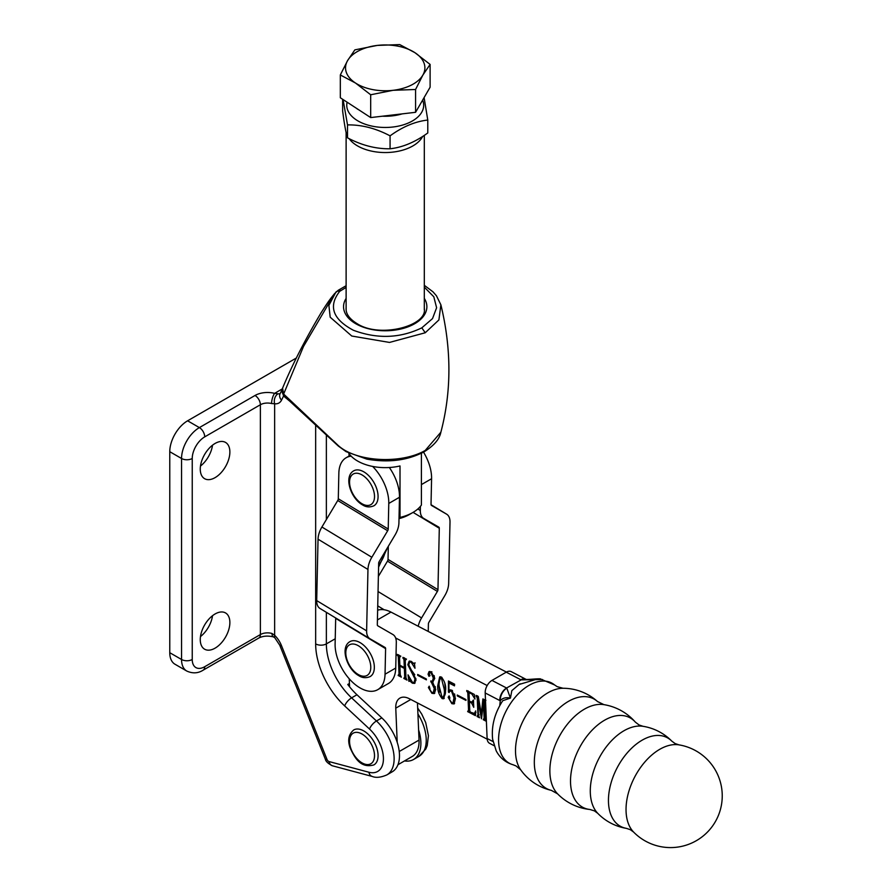 <?xml version="1.0" encoding="UTF-8"?>
<svg xmlns="http://www.w3.org/2000/svg" width="892" height="892" viewBox="0 0 892 892"><rect width="100%" height="100%" fill="white"/><g stroke="black" fill="none" stroke-linecap="round" stroke-linejoin="round"><path stroke-width="1.34" d="M212.53 615.692A20.94 12.087 -60 0 1 200.488 636.565M215.072 648.161A20.94 12.087 120 0 0 228.742 629.719A20.94 12.087 120 0 0 225.542 612.938A20.94 12.087 120 0 0 215.072 613.975A20.94 12.087 120 0 0 201.391 632.428A20.94 12.087 120 0 0 204.602 649.198A20.94 12.087 120 0 0 215.072 648.161M212.53 445.175A20.94 12.087 -60 0 1 200.488 466.048M215.072 477.644A20.94 12.087 120 0 0 228.742 459.202A20.94 12.087 120 0 0 225.542 442.421A20.94 12.087 120 0 0 215.072 443.458A20.94 12.087 120 0 0 201.391 461.911A20.94 12.087 120 0 0 204.602 478.681A20.94 12.087 120 0 0 215.072 477.644M404.522 760.932A35.312 20.382 -120 0 0 413.576 759.471A35.312 20.382 -120 0 0 420.89 743.315A35.312 20.382 -120 0 0 418.616 729.968M349.43 683.506L347.768 684.465A50.443 29.124 -120 0 0 356.956 694.757L381.821 717.893A35.312 20.382 60 0 1 399.482 755.669A35.312 20.382 60 0 1 392.168 771.836L386.827 774.925A35.312 20.382 60 0 0 394.13 758.758A35.312 20.382 60 0 0 376.469 720.981A7.571 2.899 132.9 0 0 369.556 729.076L344.691 705.94A58.013 33.495 60 0 1 315.657 643.89L315.657 425.406M346.118 287.425L339.674 291.35C328.133 306.246 332.705 319.213 353.366 330.252C377.193 339.15 400.017 338.347 421.816 327.843L432.508 318.611L436.612 307.751L433.802 296.78L424.313 287.135M334.589 293.602L303.503 346.475L283.634 394.041L337.644 444.952C355.451 462.156 401.389 464.331 425.239 450.438L440.871 432.207C451.575 391.488 451.575 349.006 440.882 304.796L438.897 319.938L425.239 332.761L389.514 342.428L351.76 336.028L330.185 317.206L328.892 305.376L335.938 292.074A5.04 3.624 43.1 0 1 335.994 292.018L335.994 292.018A5.04 3.624 43.1 0 1 339.674 291.35M289.075 400.631L283.6 395.97L282.039 391.332M204.725 666.703A7.571 4.371 -120 0 1 203.164 670.16C198.069 673.393 192.605 673.683 186.762 671.04L174.999 664.239A25.221 14.562 -60 0 1 169.77 652.699L169.77 451.698A25.221 14.562 -60 0 1 187.61 420.801L199.373 427.603L255.023 395.479A17.65 10.191 180 0 1 274.613 393.35L278.048 393.796A7.571 5.653 97.3 0 0 274.636 403.764L271.569 403.53A10.091 5.82 0 0 0 260.375 404.745L204.725 436.868A17.65 10.191 120 0 0 192.237 458.488L192.237 659.489A17.65 10.191 120 0 0 204.725 666.703L260.375 634.569L260.375 404.745A7.571 4.371 60 0 0 255.023 395.479M296.4 357.993L187.61 420.801M281.415 645.473A7.571 1.494 -21.8 0 1 279.742 645.195L274.747 637.68L273.32 636.855A7.571 2.776 -73.8 0 1 272.038 633.487L274.636 635.305A17.65 10.191 60 0 1 281.415 645.473L327.029 759.482A2.52 1.461 -120 0 0 329.025 761.556L368.898 772.238A27.741 16.023 -120 0 0 383.426 759.148A27.741 16.023 -120 0 0 369.556 729.076M274.747 637.68A7.571 2.776 -46.2 0 1 274.636 635.305L274.636 403.764A17.65 10.191 60 0 0 281.515 400.162L283.6 395.97A2.52 0.591 -39.8 0 0 283.79 395.557M282.296 388.912L274.613 393.35A7.571 2.486 104.3 0 0 271.569 403.53M334.678 293.501C330.018 299.21 328.457 301.162 320.953 313.036C305.008 339.841 292.219 364.884 282.574 388.154L283.634 394.041A5.04 3.512 -46.6 0 0 284.47 396.293L338.358 446.067A5.04 3.468 -48 0 1 337.644 444.952M340.744 290.536A5.04 2.91 -120 0 0 338.224 290.279L346.118 285.719M285.094 396.728A2.52 1.104 -50.1 0 1 285.262 397.631M389.347 467.508A35.312 20.382 -120 0 1 399.482 497.268L388.778 503.445L388.221 529.034A2.52 1.416 -58.8 0 1 387.663 530.762L371.841 557.277A17.65 9.935 121.2 0 0 367.961 569.453L366.623 630.856A17.65 9.935 121.2 0 0 369.946 638.75A17.65 9.935 121.2 0 0 370.057 638.806L385.11 647.492A2.52 1.416 -58.8 0 1 385.121 647.503A2.52 1.416 -58.8 0 1 385.6 648.629L385.043 674.218A35.312 20.382 60 0 1 377.74 689.672A35.312 20.382 60 0 1 350.233 679.905A35.312 20.382 60 0 1 335.113 643.957L335.682 618.368A2.52 1.416 -58.8 0 0 335.648 617.955M399.482 497.268L398.914 522.846A17.65 9.935 -58.8 0 1 395.045 535.022L379.212 561.536A2.52 1.416 121.2 0 0 378.665 563.276L377.316 624.679A2.52 1.416 121.2 0 0 377.795 625.805L392.859 634.502A17.65 9.935 -58.8 0 1 392.971 634.569A17.65 9.935 -58.8 0 1 396.304 642.452L395.736 668.041A35.312 20.382 60 0 1 388.433 683.495L377.74 689.672M388.778 503.445A35.312 20.382 -120 0 0 372.644 466.438M351.158 456.147A35.312 20.382 -120 0 0 346.163 457.73A35.312 20.382 -120 0 0 338.848 473.184L338.291 498.773A2.52 1.416 -58.8 0 1 337.745 500.512L321.912 527.016A17.65 9.935 121.2 0 0 318.043 539.192L316.693 600.595A17.65 9.935 121.2 0 0 320.027 608.489A17.65 9.935 121.2 0 0 320.128 608.545L369.845 638.683M373.904 505.786A20.181 11.652 -120 0 0 376.993 489.619A20.181 11.652 -120 0 0 363.813 471.835A20.181 11.652 -120 0 0 353.723 470.831C343.465 476.462 350.668 498.416 362.553 504.905C366.088 507.225 369.868 507.515 373.904 505.786M422.674 136.431A39.092 22.568 180 0 1 357.569 145.931A39.092 22.568 180 0 1 349.129 138.639M348.638 453.036A39.092 22.568 -0 0 0 357.569 461.019A39.092 22.568 -0 0 0 400.006 465.958L400.006 517.438A39.092 22.568 0 0 0 412.862 512.51A39.092 22.568 0 0 0 421.403 505.084L421.403 453.604A39.092 22.568 0 0 0 421.793 453.036M349.028 456.068L349.028 453.604M412.862 512.51L409.294 514.572A34.052 19.657 180 0 1 399.014 518.642M399.025 517.918L400.006 517.438M370.169 676.56A20.181 11.652 -120 0 0 373.257 660.392A20.181 11.652 -120 0 0 360.078 642.619A20.181 11.652 -120 0 0 349.987 641.616C339.729 647.246 346.932 669.19 358.818 675.69C362.353 677.998 366.133 678.288 370.169 676.56M376.703 747.786A20.181 11.652 -120 0 0 353.723 729.957C348.616 734.317 347.423 740.304 350.143 747.909C354.57 757.531 360.446 768.692 373.904 764.901A20.181 11.652 -120 0 0 376.703 747.786M420.411 506.377L420.322 510.492A17.65 9.935 121.2 0 0 423.655 518.386A17.65 9.935 121.2 0 0 423.756 518.442L438.808 527.127A2.52 1.416 -58.8 0 1 438.831 527.139A2.52 1.416 -58.8 0 1 439.299 528.265L437.961 589.668A2.52 1.416 -58.8 0 1 437.403 591.407L421.582 617.922A17.65 9.935 121.2 0 0 418.192 626.229M423.51 452.121A35.312 20.382 60 0 1 431.583 478.725L431.026 504.315A2.52 1.416 121.2 0 0 431.494 505.441A2.52 1.416 121.2 0 0 431.516 505.452L446.569 514.138A17.65 9.935 -58.8 0 1 446.669 514.205A17.65 9.935 -58.8 0 1 450.003 522.088L448.654 583.491A17.65 9.935 -58.8 0 1 444.785 595.666L428.963 622.181A2.52 1.416 121.2 0 0 428.405 623.921L428.238 631.447M388.321 546.283L388.031 559.407A2.52 1.416 -58.8 0 1 387.485 561.146L378.375 576.41M422.685 100.239A38.468 22.211 180 0 1 401.188 125.46A38.468 22.211 180 0 1 354.091 118.301A38.468 22.211 180 0 1 347.122 102.201M427.781 120.041L427.781 132.964C415.17 142.118 402.604 147.392 390.072 148.774C375.922 148.997 361.728 145.351 347.512 137.825L347.512 124.902C361.661 124.679 375.844 128.325 390.072 135.852C402.604 126.731 415.17 121.468 427.781 120.041L424.101 97.629M347.512 137.825C345.895 132.796 344.279 123.876 342.651 111.065L342.651 99.28M390.072 148.774L390.072 135.852M343.074 99.558L347.512 124.902M382.356 116.205A36.895 21.308 0 0 0 392.569 115.837A36.895 21.308 0 0 0 402.225 113.864M430.111 64.414L430.111 87.215L415.572 112.303L415.572 89.49L422.841 75.129L430.111 64.414L414.936 52.684L399.75 44.6L377.305 45.414L354.86 49.874L347.59 60.589L340.32 74.961L355.507 83.034L370.682 94.764L393.127 90.304L415.572 89.49M415.572 112.303L370.682 117.577L370.682 94.764M370.682 117.577L340.32 97.763L340.32 74.961M355.507 83.034A39.672 22.902 0 0 0 393.127 90.304A39.672 22.902 0 0 0 422.841 75.129A39.672 22.902 0 0 0 414.936 52.684A39.672 22.902 0 0 0 377.305 45.414A39.672 22.902 0 0 0 347.59 60.589A39.672 22.902 0 0 0 355.507 83.034M397.955 764.712L412.282 756.449A32.792 18.933 -120 0 0 419.039 740.081L417.467 702.941M506.422 672.077L390.975 612.09A32.792 18.933 -120 0 0 377.639 610.239M412.494 682.369L414.078 682.536L414.958 678.946L407.822 664.707L409.127 661.195L411.234 661.385L413.687 663.525L414.412 663.035L414.992 668.253L411.156 662.21L409.606 662.009L408.804 664.897L415.951 679.381L414.59 683.406L412.383 683.183L409.863 681.009L408.893 681.365L408.012 674.854L412.494 682.369M413.687 663.525L414.412 663.035M410.576 680.596L408.893 681.365M434.772 678.344L432.653 682.213L435.731 689.505L434.293 693.563L431.929 693.329L428.394 687.554L429.219 686.193L429.877 689.739L431.761 692.382L433.322 692.538L434.237 688.479L430.78 680.986L432.453 681.187L433.311 677.953L430.825 672.423L429.186 673.348L428.952 676.326L428.071 674.196L429.03 671.654L431.193 671.754L434.772 678.344M430.591 671.721L429.186 673.348M429.565 675.333L428.952 676.326L429.531 675.991M448.966 682.993L448.921 691.122L449.914 689.917L451.854 690.218L455.466 698.469L454.084 703.933L451.876 703.699L448.163 697.321L449.055 695.927L449.869 697.711L449.501 699.629L451.82 702.807L452.98 702.885L453.995 697.912L451.519 691.2L450.014 691.021L449.1 692.538L448.42 692.069L448.442 681.009L454.619 684.22L454.474 685.859L448.966 682.993L450.036 682.38L454.574 684.733M471.612 702.205L473.44 700.008L473.752 707.323L471.645 703.086L469.404 701.926L469.783 710.913L470.53 712.24L474.41 713.433L475.692 710.913L475.458 715.663L467.642 711.604L468.545 710.255L467.809 692.883L466.75 690.519L474.31 694.444L474.957 699.072L471.901 694.054L469.716 692.917L469.047 693.519L469.37 701.045L471.612 702.205L473.607 701.714M470.497 692.46L469.047 693.519M467.999 710.924L469.616 709.642L468.88 692.27L467.809 692.883M397.208 742.322L395.769 708.159A20.181 11.652 60 0 1 399.928 698.09A20.181 11.652 60 0 1 409.305 698.704L487.166 739.156M487.166 685.547L395.647 637.992M349.229 678.79L349.564 686.784M485.538 701.134L484.635 701.625L485.371 718.997L486.352 720.468M485.527 700.856L484.635 701.625M486.396 721.338L483.23 719.699L484.133 718.361L483.464 702.439L481.49 718.796L477.789 699.841L478.447 715.406L479.517 717.77L477.042 716.488L477.956 715.139L477.22 697.767L476.183 696.273L476.15 695.403L478.29 696.507L481.312 713.901L482.906 698.915L485.504 700.265M483.542 718.997L485.203 717.737L484.534 701.814L483.464 702.439M477.253 715.73L478.424 714.871M465.914 699.54L465.958 700.41L457.295 695.916L457.262 695.035L465.914 699.54M441.295 677.006C444.517 680.886 445.978 685.156 445.666 689.806L443.748 698.737L442.209 698.67C438.931 694.734 437.437 690.408 437.749 685.703L439.689 676.928L441.295 677.006M426.331 678.968L426.376 679.849L417.712 675.356L417.679 674.475L426.331 678.968M406.161 659.578L405.224 660.359L405.96 677.742L407.031 680.105L403.808 678.433L404.723 677.117L404.355 668.409L399.895 666.101L400.274 674.798L401.333 677.151L398.122 675.478L399.036 674.14L398.3 656.768L397.23 654.394L400.441 656.066L399.538 657.404L399.861 665.22L404.321 667.528L403.987 659.723L402.916 657.359L406.139 659.021L405.224 660.359M404.121 677.742L405.793 676.504L405.425 667.796L404.355 668.409M398.434 674.787L400.095 673.527L399.371 656.144L398.646 654.817M400.463 656.623L399.538 657.404M485.538 719.721L484.3 719.075L483.23 719.699M484.612 718.383L485.203 717.737L484.612 718.383M484.534 701.814L483.308 702.361M481.792 716.064L481.424 713.834M478.77 699.439L477.934 699.919M478.748 699.295L477.789 699.841M478.625 716.131L477.042 716.488M478.324 715.116L479.026 714.525M478.391 699.495L477.566 695.816M477.276 695.983L476.495 696.44M476.964 695.827L476.183 696.273M482.081 713.455L481.312 713.901M483.564 702.216L483.865 699.406M467.921 691.122L467.14 691.579M467.564 690.943L466.784 691.389M474.399 694.835L473.975 694.266M472.693 693.608L471.901 694.054M473.574 703.231L472.715 702.472L471.645 703.086M470.195 701.469L469.404 701.926M474.41 713.433L475.938 712.396M475.614 714.57L473.786 713.622M469.961 711.626L468.713 710.98L467.642 711.604M469.069 710.311L469.616 709.642L469.069 710.311M468.88 692.27L468.211 690.954M458.075 695.459L457.295 695.916M450.427 689.806L448.921 691.122M454.574 703.498L451.876 703.699M449.657 698.849L449.233 696.697L448.163 697.321M449.233 696.697L449.256 696.061M452.98 702.885L454.05 702.26L455.065 697.288L453.995 697.912M455.065 697.288L454.608 693.931M452.489 690.642L451.519 691.2M452.121 690.375L450.014 691.021M449.557 691.501L448.42 692.069M449.49 691.445L449.49 690.787M449.501 682.681L449.512 681.555M444.261 698.291L442.209 698.67M443.279 698.057L444.026 697.198M439.789 692.069L438.819 685.078L437.749 685.703M438.819 685.078L440.247 676.76M443.246 697.176C445.231 695.693 445.9 692.772 445.253 688.423L444.773 683.127M441.685 677.251L440.581 677.875L441.328 677.887C439.343 679.358 438.641 682.213 439.232 686.472L442.176 697.789L442.956 697.823M445.253 688.423L444.183 689.037L441.328 677.887L441.997 677.496M442.176 697.789C444.16 696.317 444.829 693.396 444.183 689.037M434.794 693.14L431.929 693.329M429.977 689.092L429.465 686.94L428.394 687.554M433.322 692.538L434.393 691.924L435.307 687.866L434.237 688.479M435.307 687.866L435.185 686.539M433.021 682.001L432.018 681.332M431.761 681.321L430.814 681.867M432.453 681.187L433.523 680.574L434.382 677.329L433.311 677.953M434.382 677.329L434.159 675.601M431.583 671.988L430.825 672.423M431.895 671.81L430.256 672.735M430.022 675.701L429.141 673.572L428.071 674.196M429.141 673.572L429.643 671.431M418.493 674.898L417.712 675.356M415.862 678.422L414.958 678.946M414.78 674.787L409.841 667.996M408.815 664.139L407.822 664.707M408.904 663.447L409.729 661.005M414.546 664.306L414.156 663.514M411.87 661.797L411.156 662.21M411 661.273L409.606 662.009M415.081 682.971L413.676 682.67M413.286 682.659L412.383 683.183M410.933 680.395L409.963 680.752M409.963 680.707L409.751 679.147M414.078 682.536L415.94 680.406M406.116 678.466L404.879 677.82L403.808 678.433M405.191 677.128L405.793 676.504L405.191 677.128M405.425 667.796L404.6 667.361M400.686 665.644L399.895 666.101M400.419 675.5L399.192 674.865L398.122 675.478M399.505 674.162L400.095 673.527L399.505 674.162M398.356 654.984L397.576 655.43M398.044 654.828L397.263 655.274M404.332 657.772L405.057 659.099L405.392 666.915L404.321 667.528M404.043 657.939L403.262 658.396M403.742 657.783L402.95 658.229M520.705 769.818A51.703 51.703 0 0 0 551.334 790.357L551.334 790.357A50.677 30.685 -62.5 0 1 535.456 750.908A50.677 30.685 -62.5 0 1 568.405 701.391A50.677 30.685 -62.5 0 1 597.484 701.513A51.703 51.703 0 0 0 563.075 688.267L563.075 688.267A48.135 29.146 117.5 0 0 547.9 692.805A48.135 29.146 117.5 0 0 520.705 769.818L516.011 765.927L513.078 764.767C505.496 762.493 499.866 757.832 496.175 750.785L492.629 739.245C491.269 725.943 494.659 713.087 502.787 700.666L510.425 698.09C505.842 697.131 502.452 698.035 500.256 700.778L485.192 692.961A10.091 6.11 -62.5 0 1 491.971 680.418L506.243 672.178A10.091 6.11 -62.5 0 1 511.25 671.654L525.845 679.247A10.091 6.11 117.5 0 0 520.839 679.76L506.243 672.178M557.6 793.847A52.907 52.907 0 0 0 589.958 809.49L589.958 809.49A50.61 30.64 -62.5 0 1 571.326 771.502A50.61 30.64 -62.5 0 1 604.553 720.223A50.61 30.64 -62.5 0 1 635.349 722.119A52.907 52.907 0 0 0 603.94 704.647A51.245 31.03 117.5 0 0 584.338 709.196A51.245 31.03 117.5 0 0 553.14 750.919A51.245 31.03 117.5 0 0 557.6 793.847L551.334 790.357M597.774 813.348A51.703 51.703 0 0 0 626.485 828.378L626.485 828.378A50.108 30.339 -62.5 0 1 609.403 790.044A50.108 30.339 -62.5 0 1 642.151 740.17A50.108 30.339 -62.5 0 1 671.81 741.141A51.703 51.703 0 0 0 642.998 726.3L642.998 726.3A50.041 30.295 117.5 0 0 623.943 730.76A50.041 30.295 117.5 0 0 593.503 771.435A50.041 30.295 117.5 0 0 597.774 813.348L594.418 810.884L589.958 809.49M633.643 832.102A51.703 51.703 0 0 0 722.23 794.727A51.703 51.703 0 0 0 678.957 744.865L678.957 744.865A50.108 30.339 117.5 0 0 659.745 749.313A50.108 30.339 117.5 0 0 629.228 790.134A50.108 30.339 117.5 0 0 633.643 832.102L630.343 829.694L626.485 828.378M542.548 679.537L521.162 679.882A10.091 6.244 116.2 0 1 526.057 679.347C525.633 679.994 540.585 678.176 540.808 679.068L537.887 678.868L519.077 684.487L511.841 690.642L510.425 698.09L506.812 688.167A10.091 6.244 116.2 0 0 500.256 700.778L499.765 705.672M671.81 741.141L675.099 743.549L678.957 744.865M635.349 722.119L639.062 724.962L642.998 726.3M597.484 701.513L603.94 704.647M494.057 745.656L489.608 743.337A10.091 6.11 -62.5 0 1 487.121 738.509L485.192 692.961M491.971 680.418L506.567 688L521.162 679.882M520.136 683.852L519.501 684.231M499.799 700.554A10.091 6.11 117.5 0 1 506.567 688L506.812 688.167M424.313 298.396A41.668 24.062 180 0 1 407.677 326.974A41.668 24.062 180 0 1 355.752 323.729A41.668 24.062 180 0 1 346.118 298.396M346.118 307.628A39.148 22.601 0 0 0 346.074 308.777C346.04 314.151 349.686 319.091 357.012 323.595C379.657 338.581 427.246 325.993 424.358 308.777A39.148 22.601 0 0 0 424.313 307.628M417.679 708.014L421.726 714.079L425.707 722.609L428.428 735.688L427.235 745.567L425.841 748.979L418.928 756.383A35.312 20.382 -120 0 0 426.242 740.226A35.312 20.382 -120 0 0 417.935 713.957M381.821 717.893L376.469 720.981L351.604 697.856A7.571 2.899 132.9 0 0 344.691 705.94M356.956 694.757L351.604 697.856A50.443 29.124 -120 0 1 326.361 643.89A7.571 4.371 180 0 1 315.657 643.89M335.236 638.772L326.361 643.89L326.361 612.325M169.77 652.699L181.544 659.489L181.544 458.488L169.77 451.698M378.632 564.803A17.65 10.191 120 0 0 385.221 551.479M326.361 435.207L326.361 519.568M278.048 393.796A10.091 5.82 -120 0 0 280.188 393.528M186.762 671.04A25.221 14.562 -60 0 1 181.544 659.489A7.571 4.371 0 0 0 192.237 659.489M192.237 458.488A7.571 4.371 0 0 1 181.544 458.488A25.221 14.562 -60 0 1 199.373 427.603A7.571 4.371 60 0 1 204.725 436.868M273.32 636.855C267.622 635.561 262.783 635.963 258.803 638.036A7.571 4.371 -120 0 0 260.375 634.569A10.091 5.82 180 0 1 272.038 633.487M329.025 761.556A7.571 5.352 -75 0 0 332.415 765.782L372.287 776.464A7.571 5.352 -75 0 1 368.898 772.238M332.415 765.782C328.144 763.608 325.792 761.422 325.357 759.203A7.571 1.494 -21.8 0 0 327.029 759.482M282.14 389.581L280.088 393.707A7.571 5.765 26.4 0 0 281.515 400.162M425.239 332.761L421.816 327.843M424.336 451.653L425.239 450.438M395.736 668.041L385.043 674.218M388.221 529.034L338.291 498.773M385.6 648.629L335.682 618.368M387.663 530.762L337.745 500.512M371.841 557.277L321.912 527.016M367.961 569.453L318.043 539.192M366.623 630.856L316.693 600.595M362.029 503.757A17.65 10.191 -120 0 0 374.517 496.543A17.65 10.191 -120 0 0 362.029 474.923A17.65 10.191 -120 0 0 349.553 482.137A17.65 10.191 -120 0 0 362.029 503.757M358.294 674.53A17.65 10.191 -120 0 0 370.782 667.327A17.65 10.191 -120 0 0 358.294 645.708A17.65 10.191 -120 0 0 345.806 652.911A17.65 10.191 -120 0 0 358.294 674.53M373.302 748.778A17.65 10.191 -120 0 0 356.666 732.343A17.65 10.191 -120 0 0 350.757 748.143A17.65 10.191 -120 0 0 367.392 764.578A17.65 10.191 -120 0 0 373.302 748.778M417.835 508.986L420.322 510.492M421.403 484.601L431.583 478.725M377.729 605.869L384.14 609.76M378.041 591.53L421.582 617.922M387.485 561.146L437.403 591.407M388.031 559.407L437.961 589.668M413.085 512.376L439.299 528.265M446.669 514.205L431.059 504.738L446.569 514.138M399.237 751.51L419.039 740.081M395.769 708.159L410.799 699.484M377.428 619.918L390.975 612.09M478.29 697.154L477.22 697.767M412.806 672.055L411.736 672.668M399.371 656.144L398.3 656.768M405.057 659.099L403.987 659.723M540.619 679.046L554.545 684.922A45.358 27.462 117.5 0 0 529.09 685.312A45.358 27.462 117.5 0 0 499.71 729.065A45.358 27.462 117.5 0 0 513.078 764.767M487.121 738.509L493.008 741.564M418.928 756.383L413.576 759.471M378.576 567.145L387.652 547.398M372.287 776.464C376.011 777.991 380.851 777.478 386.827 774.925M279.742 645.195L325.357 759.203M203.164 670.16L258.803 638.036M424.313 285.317L432.999 291.829L436.456 295.787L440.882 304.808M338.224 290.279L334.511 293.713M440.871 432.207C439.555 439.031 434.047 445.509 424.336 451.664C407.744 460.462 388.566 462.948 366.802 459.112L346.04 451.631L338.358 446.067M282.574 388.154C281.415 390.573 282.039 393.283 284.47 396.293M369.946 638.75L320.027 608.489M350.378 455.299L346.163 457.73M424.313 135.361L424.313 309.847M346.118 132.551L346.118 309.847M359.041 109.984L357.112 108.857M483.966 719.063L485.036 718.45M477.777 715.819L478.848 715.206M484.835 700.956L485.906 700.343M469.248 692.872L470.318 692.259M468.378 710.98L469.448 710.366M414.111 663.548L415.181 662.923M409.361 681.053L410.432 680.429M404.555 677.808L405.626 677.195M398.869 674.854L399.939 674.229M399.728 656.746L400.798 656.133M405.425 659.701L406.496 659.088M563.075 688.267L557.188 686.662L554.545 684.922"/></g></svg>
